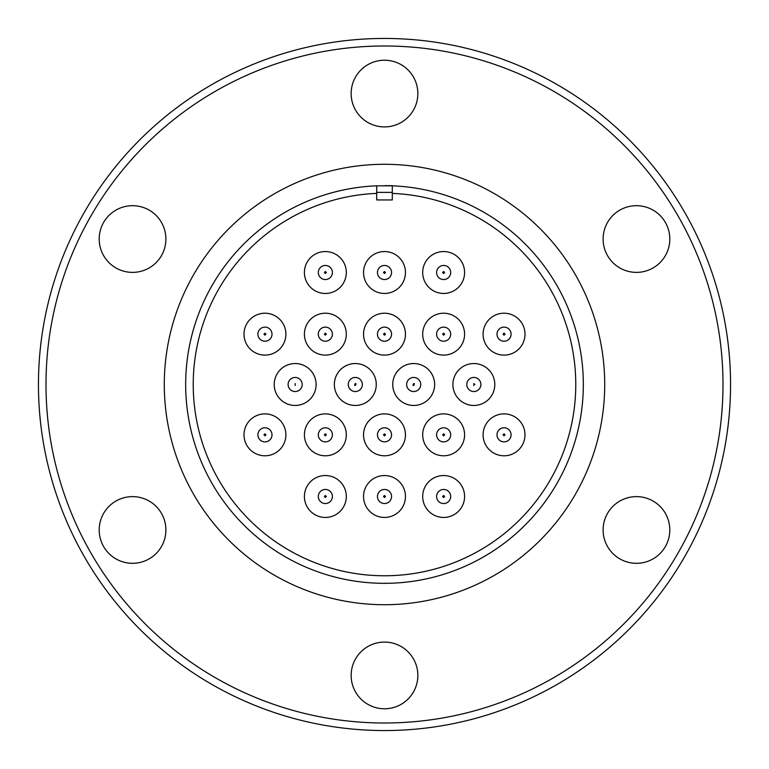 <?xml version="1.0" encoding="UTF-8"?>
<svg xmlns="http://www.w3.org/2000/svg" width="769" height="769" viewBox="0 0 769 769"><rect width="100%" height="100%" fill="white"/><g stroke="black" fill="none" stroke-linecap="round" stroke-linejoin="round"><path stroke-width="1.15" d="M193.23 384.5A191.27 191.27 0 0 1 376.695 193.384L376.695 185.829A198.825 198.825 0 0 0 185.675 384.5A198.825 198.825 0 0 0 384.5 583.325A198.825 198.825 0 0 0 583.325 384.5A198.825 198.825 0 0 0 392.305 185.829L392.305 193.384A191.27 191.27 0 0 1 575.77 384.5A191.27 191.27 0 0 1 384.5 575.77A191.27 191.27 0 0 1 193.23 384.5M384.5 475.54A20.955 20.955 0 0 1 405.455 496.495A20.955 20.955 0 0 1 384.5 517.45A20.955 20.955 0 0 1 363.545 496.495A20.955 20.955 0 0 1 384.5 475.54M504.041 413.885A20.955 20.955 0 0 1 524.996 434.831A20.955 20.955 0 0 1 504.041 455.786A20.955 20.955 0 0 1 483.095 434.831A20.955 20.955 0 0 1 504.041 413.885M384.5 413.885A20.955 20.955 0 0 1 405.455 434.831A20.955 20.955 0 0 1 384.5 455.786A20.955 20.955 0 0 1 363.545 434.831A20.955 20.955 0 0 1 384.5 413.885M264.959 413.885A20.955 20.955 0 0 1 285.905 434.831A20.955 20.955 0 0 1 264.959 455.786A20.955 20.955 0 0 1 244.004 434.831A20.955 20.955 0 0 1 264.959 413.885M355.307 363.545A20.955 20.955 0 0 1 376.262 384.5A20.955 20.955 0 0 1 355.307 405.455A20.955 20.955 0 0 1 334.352 384.5A20.955 20.955 0 0 1 355.307 363.545M473.848 363.545A20.955 20.955 0 0 1 494.794 384.5A20.955 20.955 0 0 1 473.848 405.455A20.955 20.955 0 0 1 452.893 384.5A20.955 20.955 0 0 1 473.848 363.545M384.5 313.214A20.955 20.955 0 0 1 405.455 334.169A20.955 20.955 0 0 1 384.5 355.115A20.955 20.955 0 0 1 363.545 334.169A20.955 20.955 0 0 1 384.5 313.214M264.959 313.214A20.955 20.955 0 0 1 285.905 334.169A20.955 20.955 0 0 1 264.959 355.115A20.955 20.955 0 0 1 244.004 334.169A20.955 20.955 0 0 1 264.959 313.214M384.5 251.55A20.955 20.955 0 0 1 405.455 272.505A20.955 20.955 0 0 1 384.5 293.46A20.955 20.955 0 0 1 363.545 272.505A20.955 20.955 0 0 1 384.5 251.55M504.041 313.214A20.955 20.955 0 0 1 524.996 334.169A20.955 20.955 0 0 1 504.041 355.115A20.955 20.955 0 0 1 483.095 334.169A20.955 20.955 0 0 1 504.041 313.214M443.646 251.55A20.955 20.955 0 0 1 464.591 272.505A20.955 20.955 0 0 1 443.646 293.46A20.955 20.955 0 0 1 422.69 272.505A20.955 20.955 0 0 1 443.646 251.55M325.354 251.55A20.955 20.955 0 0 1 346.31 272.505A20.955 20.955 0 0 1 325.354 293.46A20.955 20.955 0 0 1 304.409 272.505A20.955 20.955 0 0 1 325.354 251.55M325.354 313.214A20.955 20.955 0 0 1 346.31 334.169A20.955 20.955 0 0 1 325.354 355.115A20.955 20.955 0 0 1 304.409 334.169A20.955 20.955 0 0 1 325.354 313.214M443.646 313.214A20.955 20.955 0 0 1 464.591 334.169A20.955 20.955 0 0 1 443.646 355.115A20.955 20.955 0 0 1 422.69 334.169A20.955 20.955 0 0 1 443.646 313.214M413.693 363.545A20.955 20.955 0 0 1 434.648 384.5A20.955 20.955 0 0 1 413.693 405.455A20.955 20.955 0 0 1 392.738 384.5A20.955 20.955 0 0 1 413.693 363.545M295.152 363.545A20.955 20.955 0 0 1 316.107 384.5A20.955 20.955 0 0 1 295.152 405.455A20.955 20.955 0 0 1 274.206 384.5A20.955 20.955 0 0 1 295.152 363.545M325.354 413.885A20.955 20.955 0 0 1 346.31 434.831A20.955 20.955 0 0 1 325.354 455.786A20.955 20.955 0 0 1 304.409 434.831A20.955 20.955 0 0 1 325.354 413.885M443.646 413.885A20.955 20.955 0 0 1 464.591 434.831A20.955 20.955 0 0 1 443.646 455.786A20.955 20.955 0 0 1 422.69 434.831A20.955 20.955 0 0 1 443.646 413.885M443.646 475.54A20.955 20.955 0 0 1 464.591 496.495A20.955 20.955 0 0 1 443.646 517.45A20.955 20.955 0 0 1 422.69 496.495A20.955 20.955 0 0 1 443.646 475.54M325.354 475.54A20.955 20.955 0 0 1 346.31 496.495A20.955 20.955 0 0 1 325.354 517.45A20.955 20.955 0 0 1 304.409 496.495A20.955 20.955 0 0 1 325.354 475.54M384.5 604.713A220.213 220.213 0 0 0 604.713 384.5A220.213 220.213 0 0 0 384.5 164.287A220.213 220.213 0 0 0 164.287 384.5A220.213 220.213 0 0 0 384.5 604.713M384.5 185.675L392.305 185.675L384.5 185.675M384.5 489.449A7.046 7.046 0 0 1 391.546 496.495A7.046 7.046 0 0 1 384.5 503.541A7.046 7.046 0 0 1 377.454 496.495A7.046 7.046 0 0 1 384.5 489.449A7.046 7.046 0 0 1 391.546 496.495A7.046 7.046 0 0 1 384.5 503.541A7.046 7.046 0 0 1 377.454 496.495A7.046 7.046 0 0 1 384.5 489.449A7.046 7.046 0 0 1 391.546 496.495A7.046 7.046 0 0 1 384.5 503.541M504.041 427.785A7.046 7.046 0 0 1 511.087 434.831A7.046 7.046 0 0 1 504.041 441.877A7.046 7.046 0 0 1 496.995 434.831A7.046 7.046 0 0 1 504.041 427.785A7.046 7.046 0 0 1 511.087 434.831A7.046 7.046 0 0 1 504.041 441.877A7.046 7.046 0 0 1 496.995 434.831A7.046 7.046 0 0 1 504.041 427.785A7.046 7.046 0 0 1 511.087 434.831A7.046 7.046 0 0 1 504.041 441.877M384.5 427.785A7.046 7.046 0 0 1 391.546 434.831A7.046 7.046 0 0 1 384.5 441.877A7.046 7.046 0 0 1 377.454 434.831A7.046 7.046 0 0 1 384.5 427.785A7.046 7.046 0 0 1 391.546 434.831A7.046 7.046 0 0 1 384.5 441.877A7.046 7.046 0 0 1 377.454 434.831A7.046 7.046 0 0 1 384.5 427.785A7.046 7.046 0 0 1 391.546 434.831A7.046 7.046 0 0 1 384.5 441.877M264.959 427.785A7.046 7.046 0 0 1 272.005 434.831A7.046 7.046 0 0 1 264.959 441.877A7.046 7.046 0 0 1 257.913 434.831A7.046 7.046 0 0 1 264.959 427.785A7.046 7.046 0 0 1 272.005 434.831A7.046 7.046 0 0 1 264.959 441.877A7.046 7.046 0 0 1 257.913 434.831A7.046 7.046 0 0 1 264.959 427.785A7.046 7.046 0 0 1 272.005 434.831A7.046 7.046 0 0 1 264.959 441.877M355.307 377.454A7.046 7.046 0 0 1 362.353 384.5A7.046 7.046 0 0 1 355.307 391.546A7.046 7.046 0 0 1 348.261 384.5A7.046 7.046 0 0 1 355.307 377.454A7.046 7.046 0 0 1 362.353 384.5A7.046 7.046 0 0 1 355.307 391.546A7.046 7.046 0 0 1 348.261 384.5A7.046 7.046 0 0 1 355.307 377.454A7.046 7.046 0 0 1 362.353 384.5A7.046 7.046 0 0 1 355.307 391.546M384.5 327.123A7.046 7.046 0 0 1 391.546 334.169A7.046 7.046 0 0 1 384.5 341.215A7.046 7.046 0 0 1 377.454 334.169A7.046 7.046 0 0 1 384.5 327.123A7.046 7.046 0 0 1 391.546 334.169A7.046 7.046 0 0 1 384.5 341.215A7.046 7.046 0 0 1 377.454 334.169A7.046 7.046 0 0 1 384.5 327.123A7.046 7.046 0 0 1 391.546 334.169A7.046 7.046 0 0 1 384.5 341.215M264.959 327.123A7.046 7.046 0 0 1 272.005 334.169A7.046 7.046 0 0 1 264.959 341.215A7.046 7.046 0 0 1 257.913 334.169A7.046 7.046 0 0 1 264.959 327.123A7.046 7.046 0 0 1 272.005 334.169A7.046 7.046 0 0 1 264.959 341.215A7.046 7.046 0 0 1 257.913 334.169A7.046 7.046 0 0 1 264.959 327.123A7.046 7.046 0 0 1 272.005 334.169A7.046 7.046 0 0 1 264.959 341.215M384.5 265.459A7.046 7.046 0 0 1 391.546 272.505A7.046 7.046 0 0 1 384.5 279.551A7.046 7.046 0 0 1 377.454 272.505A7.046 7.046 0 0 1 384.5 265.459A7.046 7.046 0 0 1 391.546 272.505A7.046 7.046 0 0 1 384.5 279.551A7.046 7.046 0 0 1 377.454 272.505A7.046 7.046 0 0 1 384.5 265.459A7.046 7.046 0 0 1 391.546 272.505A7.046 7.046 0 0 1 384.5 279.551M504.041 327.123A7.046 7.046 0 0 1 511.087 334.169A7.046 7.046 0 0 1 504.041 341.215A7.046 7.046 0 0 1 496.995 334.169A7.046 7.046 0 0 1 504.041 327.123A7.046 7.046 0 0 1 511.087 334.169A7.046 7.046 0 0 1 504.041 341.215A7.046 7.046 0 0 1 496.995 334.169A7.046 7.046 0 0 1 504.041 327.123A7.046 7.046 0 0 1 511.087 334.169A7.046 7.046 0 0 1 504.041 341.215M443.646 265.459A7.046 7.046 0 0 1 450.692 272.505A7.046 7.046 0 0 1 443.646 279.551A7.046 7.046 0 0 1 436.6 272.505A7.046 7.046 0 0 1 443.646 265.459A7.046 7.046 0 0 1 450.692 272.505A7.046 7.046 0 0 1 443.646 279.551A7.046 7.046 0 0 1 436.6 272.505A7.046 7.046 0 0 1 443.646 265.459A7.046 7.046 0 0 1 450.692 272.505A7.046 7.046 0 0 1 443.646 279.551M325.354 265.459A7.046 7.046 0 0 1 332.4 272.505A7.046 7.046 0 0 1 325.354 279.551A7.046 7.046 0 0 1 318.308 272.505A7.046 7.046 0 0 1 325.354 265.459A7.046 7.046 0 0 1 332.4 272.505A7.046 7.046 0 0 1 325.354 279.551A7.046 7.046 0 0 1 318.308 272.505A7.046 7.046 0 0 1 325.354 265.459A7.046 7.046 0 0 1 332.4 272.505A7.046 7.046 0 0 1 325.354 279.551M325.354 327.123A7.046 7.046 0 0 1 332.4 334.169A7.046 7.046 0 0 1 325.354 341.215A7.046 7.046 0 0 1 318.308 334.169A7.046 7.046 0 0 1 325.354 327.123A7.046 7.046 0 0 1 332.4 334.169A7.046 7.046 0 0 1 325.354 341.215A7.046 7.046 0 0 1 318.308 334.169A7.046 7.046 0 0 1 325.354 327.123A7.046 7.046 0 0 1 332.4 334.169A7.046 7.046 0 0 1 325.354 341.215M443.646 327.123A7.046 7.046 0 0 1 450.692 334.169A7.046 7.046 0 0 1 443.646 341.215A7.046 7.046 0 0 1 436.6 334.169A7.046 7.046 0 0 1 443.646 327.123A7.046 7.046 0 0 1 450.692 334.169A7.046 7.046 0 0 1 443.646 341.215A7.046 7.046 0 0 1 436.6 334.169A7.046 7.046 0 0 1 443.646 327.123A7.046 7.046 0 0 1 450.692 334.169A7.046 7.046 0 0 1 443.646 341.215M413.693 377.454A7.046 7.046 0 0 1 420.739 384.5A7.046 7.046 0 0 1 413.693 391.546A7.046 7.046 0 0 1 406.647 384.5A7.046 7.046 0 0 1 413.693 377.454A7.046 7.046 0 0 1 420.739 384.5A7.046 7.046 0 0 1 413.693 391.546A7.046 7.046 0 0 1 406.647 384.5A7.046 7.046 0 0 1 413.693 377.454A7.046 7.046 0 0 1 420.739 384.5A7.046 7.046 0 0 1 413.693 391.546M325.354 427.785A7.046 7.046 0 0 1 332.4 434.831A7.046 7.046 0 0 1 325.354 441.877A7.046 7.046 0 0 1 318.308 434.831A7.046 7.046 0 0 1 325.354 427.785A7.046 7.046 0 0 1 332.4 434.831A7.046 7.046 0 0 1 325.354 441.877A7.046 7.046 0 0 1 318.308 434.831A7.046 7.046 0 0 1 325.354 427.785A7.046 7.046 0 0 1 332.4 434.831A7.046 7.046 0 0 1 325.354 441.877M443.646 427.785A7.046 7.046 0 0 1 450.692 434.831A7.046 7.046 0 0 1 443.646 441.877A7.046 7.046 0 0 1 436.6 434.831A7.046 7.046 0 0 1 443.646 427.785A7.046 7.046 0 0 1 450.692 434.831A7.046 7.046 0 0 1 443.646 441.877A7.046 7.046 0 0 1 436.6 434.831A7.046 7.046 0 0 1 443.646 427.785A7.046 7.046 0 0 1 450.692 434.831A7.046 7.046 0 0 1 443.646 441.877M443.646 489.449A7.046 7.046 0 0 1 450.692 496.495A7.046 7.046 0 0 1 443.646 503.541A7.046 7.046 0 0 1 436.6 496.495A7.046 7.046 0 0 1 443.646 489.449A7.046 7.046 0 0 1 450.692 496.495A7.046 7.046 0 0 1 443.646 503.541A7.046 7.046 0 0 1 436.6 496.495A7.046 7.046 0 0 1 443.646 489.449A7.046 7.046 0 0 1 450.692 496.495A7.046 7.046 0 0 1 443.646 503.541M325.354 489.449A7.046 7.046 0 0 1 332.4 496.495A7.046 7.046 0 0 1 325.354 503.541A7.046 7.046 0 0 1 318.308 496.495A7.046 7.046 0 0 1 325.354 489.449A7.046 7.046 0 0 1 332.4 496.495A7.046 7.046 0 0 1 325.354 503.541A7.046 7.046 0 0 1 318.308 496.495A7.046 7.046 0 0 1 325.354 489.449A7.046 7.046 0 0 1 332.4 496.495A7.046 7.046 0 0 1 325.354 503.541M385.509 496.495L384.5 497.505L383.491 496.495L384.5 495.486L385.509 496.495M505.05 434.831L504.041 435.84L503.041 434.831L504.041 433.831L505.05 434.831M385.509 434.831L384.5 435.84L383.491 434.831L384.5 433.831L385.509 434.831M265.959 434.831L264.959 435.84L263.95 434.831L264.959 433.831L265.959 434.831M356.047 383.818L355.307 385.509L354.567 385.182L355.307 383.491L356.047 383.818L355.307 383.491M473.848 383.491L473.839 385.509L473.848 383.491L474.848 384.5M480.894 384.5A7.046 7.046 0 0 1 473.848 391.546A7.046 7.046 0 0 1 466.793 384.5A7.046 7.046 0 0 1 473.848 377.454A7.046 7.046 0 0 1 480.894 384.5A7.046 7.046 0 0 1 473.848 391.546A7.046 7.046 0 0 1 466.793 384.5A7.046 7.046 0 0 1 473.848 377.454A7.046 7.046 0 0 1 480.894 384.5M385.509 334.169L384.5 335.169L383.491 334.169L384.5 333.16L385.509 334.169M265.959 334.169L264.959 335.169L263.95 334.169L264.959 333.16L265.959 334.169M385.509 272.505L384.5 273.514L383.491 272.505L384.5 271.495L385.509 272.505M505.05 334.169L504.041 335.169L503.041 334.169L504.041 333.16L505.05 334.169M444.645 272.505L443.646 273.514L442.636 272.505L443.646 271.495L444.645 272.505M326.364 272.505L325.354 273.514L324.355 272.505L325.354 271.495L326.364 272.505M326.364 334.169L325.354 335.169L324.355 334.169L325.354 333.16L326.364 334.169M444.645 334.169L443.646 335.169L442.636 334.169L443.646 333.16L444.645 334.169M414.433 383.818L413.693 385.509L412.953 385.182L413.693 383.491L414.433 383.818L413.693 383.491M295.161 383.491L295.152 385.509L295.161 383.491M302.207 384.5A7.046 7.046 0 0 1 295.152 391.546A7.046 7.046 0 0 1 288.106 384.5A7.046 7.046 0 0 1 295.152 377.454A7.046 7.046 0 0 1 302.207 384.5A7.046 7.046 0 0 1 295.152 391.546A7.046 7.046 0 0 1 288.106 384.5A7.046 7.046 0 0 1 295.152 377.454A7.046 7.046 0 0 1 302.207 384.5M326.364 434.831L325.354 435.84L324.355 434.831L325.354 433.831L326.364 434.831M444.645 434.831L443.646 435.84L442.636 434.831L443.646 433.831L444.645 434.831M444.645 496.495L443.646 497.505L442.636 496.495L443.646 495.486L444.645 496.495M326.364 496.495L325.354 497.505L324.355 496.495L325.354 495.486L326.364 496.495M636.453 205.688A33.346 33.346 0 0 1 669.799 239.034A33.346 33.346 0 0 1 636.453 272.38A33.346 33.346 0 0 1 603.107 239.034A33.346 33.346 0 0 1 636.453 205.688M636.453 496.62A33.346 33.346 0 0 1 669.799 529.966A33.346 33.346 0 0 1 636.453 563.312A33.346 33.346 0 0 1 603.107 529.966A33.346 33.346 0 0 1 636.453 496.62M384.5 642.086A33.346 33.346 0 0 1 417.846 675.432A33.346 33.346 0 0 1 384.5 708.778A33.346 33.346 0 0 1 351.154 675.432A33.346 33.346 0 0 1 384.5 642.086M132.547 496.62A33.346 33.346 0 0 1 165.893 529.966A33.346 33.346 0 0 1 132.547 563.312A33.346 33.346 0 0 1 99.201 529.966A33.346 33.346 0 0 1 132.547 496.62M132.547 205.688A33.346 33.346 0 0 1 165.893 239.034A33.346 33.346 0 0 1 132.547 272.38A33.346 33.346 0 0 1 99.201 239.034A33.346 33.346 0 0 1 132.547 205.688M384.5 60.222A33.346 33.346 0 0 1 417.846 93.568A33.346 33.346 0 0 1 384.5 126.914A33.346 33.346 0 0 1 351.154 93.568A33.346 33.346 0 0 1 384.5 60.222M384.5 723.004A338.504 338.504 0 0 1 45.996 384.5A338.504 338.504 0 0 1 384.5 45.996A338.504 338.504 0 0 1 723.004 384.5A338.504 338.504 0 0 1 384.5 723.004M384.5 730.55A346.05 346.05 0 0 1 38.45 384.5A346.05 346.05 0 0 1 384.5 38.45A346.05 346.05 0 0 1 730.55 384.5A346.05 346.05 0 0 1 384.5 730.55M376.695 193.384L376.695 199.94L392.305 199.94L392.305 193.384M376.695 185.829L392.305 185.829M392.305 192.385L376.695 192.385"/></g></svg>
